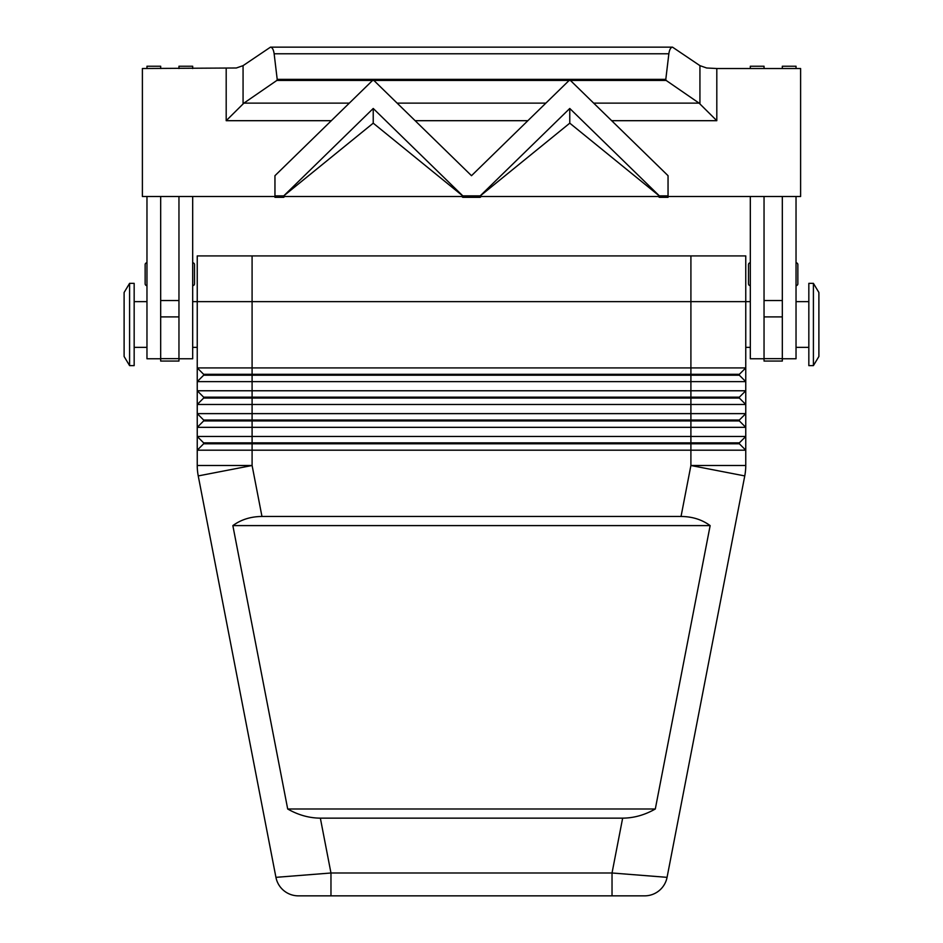 <?xml version="1.0" encoding="UTF-8"?>
<svg xmlns="http://www.w3.org/2000/svg" width="943" height="943" viewBox="0 0 943 943"><rect width="100%" height="100%" fill="white"/><g stroke="black" fill="none" stroke-linecap="round" stroke-linejoin="round"><path stroke-width="1.41" d="M146.967 262.779A1.827 1.827 0 0 0 145.139 264.606L145.139 283.808A1.827 1.827 0 0 0 146.967 285.635M192.678 285.635A1.827 1.827 0 0 0 194.506 283.808L194.506 264.606A1.827 1.827 0 0 0 192.678 262.779M192.678 196.498L192.678 358.764L178.958 358.764M146.967 347.342L134.165 347.342M134.165 301.63L146.967 301.63M622.651 818.147L612.031 872.994L612.031 895.85L644.623 895.85A22.856 22.856 0 0 0 667.066 877.344L612.031 872.994L330.969 872.994L275.934 877.344A22.856 22.856 0 0 0 283.831 890.628A22.856 22.856 0 0 1 275.934 877.344A22.856 22.856 0 0 0 298.377 895.85L644.623 895.85A22.856 22.856 0 0 0 667.066 877.344L744.758 475.92A54.847 54.847 0 0 0 745.76 465.5L745.76 436.479L197.24 436.479L197.24 450.188L745.76 450.188L739.359 443.788L690.901 443.788L690.901 465.5L681.035 516.469C692.233 516.552 701.934 519.593 710.15 525.605L655.302 809C644.753 815.011 633.873 818.064 622.651 818.147L320.349 818.147C309.127 818.064 298.247 815.011 287.698 809L232.85 525.605C241.066 519.593 250.767 516.552 261.965 516.469L681.035 516.469M283.831 890.628A22.856 22.856 0 0 0 298.377 895.85A22.856 22.856 0 0 1 283.831 890.628A22.856 22.856 0 0 0 298.377 895.85L330.969 895.85L330.969 872.994L320.349 818.147M203.641 375.22L739.359 375.22L745.76 381.62L745.76 367.911L739.359 374.312L203.641 374.312L203.641 375.22L197.24 381.62L745.76 381.62L745.76 390.767L197.24 390.767L203.641 397.168L203.641 398.076L739.359 398.076L745.76 404.476L745.76 390.767L739.359 397.168L203.641 397.168M192.678 301.63L750.322 301.63M203.641 374.312L197.24 367.911L197.24 255.918L745.76 255.918L745.76 367.911L197.24 367.911L197.24 404.476L745.76 404.476L745.76 413.623L197.24 413.623L197.24 427.332L745.76 427.332L745.76 413.623L739.359 420.024L203.641 420.024L197.24 413.623L197.24 404.476L203.641 398.076M203.641 420.932L739.359 420.932L745.76 427.332L745.76 436.479L739.359 442.868L203.641 442.868L197.24 436.479L197.24 427.332L203.641 420.932L203.641 420.024M203.641 442.868L203.641 443.788L690.901 443.788L690.913 255.918M203.641 443.788L197.24 450.188L197.24 465.5A54.847 54.847 0 0 0 197.5 470.734A54.847 54.847 0 0 1 197.24 465.5L252.099 465.5L198.242 475.92L275.934 877.344M813.408 365.625L818.889 356.489L818.889 292.495L813.408 283.348L808.835 283.348L808.835 365.625L813.408 365.625L813.408 283.348M745.76 347.342L750.322 347.342M129.592 365.625L124.111 356.489L124.111 292.495L129.592 283.348L129.592 365.625L134.165 365.625L134.165 283.348L129.592 283.348M197.24 347.342L192.678 347.342M796.033 347.342L808.835 347.342M808.835 301.63L796.033 301.63M782.325 358.764L796.033 358.764L796.033 196.498M750.322 285.635A1.827 1.827 0 0 1 748.494 283.808L748.494 264.606A1.827 1.827 0 0 1 750.322 262.779M796.033 262.779A1.827 1.827 0 0 1 797.861 264.606L797.861 283.808A1.827 1.827 0 0 1 796.033 285.635M276.853 80.438L277.207 79.377L665.793 79.377L666.147 80.438L276.853 80.438L243.907 103.117L226.19 120.692L331.323 120.692M611.677 120.692L716.81 120.692L716.81 68.521L800.607 68.521L800.607 196.498L142.393 196.498L142.393 68.521L236.339 67.99L243.07 65.645L270.488 47.15C272.315 47.421 273.529 49.625 274.142 53.775L277.207 79.377M716.81 120.692L699.093 103.117L666.147 80.438M716.81 68.521L706.661 67.99L699.93 65.645L699.93 103.813M283.631 195.873L274.955 195.873L274.955 175.693L372.532 80.485L373.923 80.485L471.5 175.693L569.077 80.485L570.468 80.485L668.045 175.693L668.045 195.873L659.369 195.873L569.772 108.469L480.187 195.873L462.813 195.873L373.228 108.469L283.631 195.979L274.955 195.873M668.045 195.873L659.369 195.979L569.772 123.168L480.187 195.979L462.813 195.979L373.228 123.168L283.631 195.979M569.772 108.469L569.772 123.168M373.923 80.485L372.532 80.485M373.228 108.469L373.228 123.168M665.793 79.377L668.858 53.775C669.471 49.625 670.685 47.421 672.512 47.15L699.93 65.645M668.045 196.498L668.045 197.335L659.369 197.335L658.285 196.498M480.187 196.498L480.187 197.335L462.813 197.335L461.74 196.498M481.26 196.498L480.187 197.335M569.077 80.485L570.468 80.485M659.369 196.498L659.369 197.335M274.955 196.498L274.955 197.335L283.631 197.335L284.715 196.498M283.631 196.498L283.631 197.335M462.813 196.498L462.813 197.335M782.325 196.498L782.325 361.051L764.042 361.051L764.042 196.498M160.675 196.498L160.675 361.051L178.958 361.051L178.958 196.498M797.861 283.808L797.861 264.606M782.325 68.521L782.325 66.234L796.033 66.234L796.033 68.521M750.322 68.521L750.322 66.234L764.042 66.234L764.042 68.521M750.322 196.498L750.322 358.764L764.042 358.764M739.359 442.868L739.359 443.788M739.359 420.024L739.359 420.932M739.359 397.168L739.359 398.076M739.359 374.312L739.359 375.22M232.85 525.605L710.15 525.605M287.698 809L655.302 809M659.169 890.628A22.856 22.856 0 0 0 667.066 877.344A22.856 22.856 0 0 1 644.623 895.85M197.5 470.734A54.847 54.847 0 0 0 198.242 475.92A54.847 54.847 0 0 1 197.24 465.5M178.958 68.521L178.958 66.234L192.678 66.234L192.678 68.521M160.675 68.521L160.675 66.234L146.967 66.234L146.967 68.521M160.675 358.764L146.967 358.764L146.967 196.498M261.965 516.469L252.099 465.5L252.087 255.918M745.5 470.734A54.847 54.847 0 0 0 745.76 465.5L690.901 465.5L744.758 475.92M243.07 103.813L243.07 65.645M415.132 120.692L527.868 120.692M668.858 53.775L274.142 53.775M226.19 68.521L226.19 120.692M545.879 103.117L397.121 103.117M349.334 103.117L243.907 103.117M699.093 103.117L593.666 103.117M782.325 300.522L764.042 300.522M782.325 316.907L764.042 316.907M782.325 358.646L764.042 358.646M160.675 358.646L178.958 358.646M160.675 316.907L178.958 316.907M160.675 300.522L178.958 300.522M270.488 47.15L672.512 47.15"/></g></svg>
